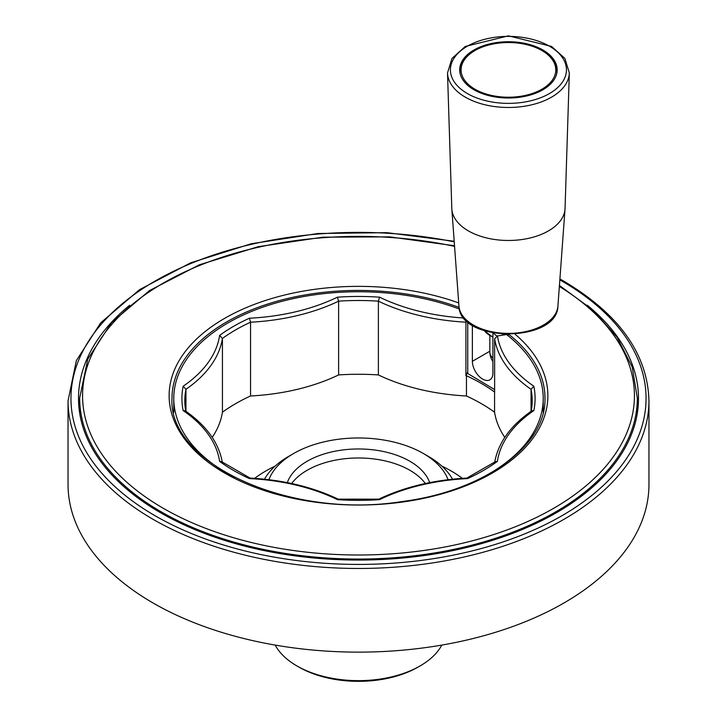 <?xml version="1.0" encoding="UTF-8"?>
<svg xmlns="http://www.w3.org/2000/svg" width="717" height="717" viewBox="0 0 717 717"><rect width="100%" height="100%" fill="white"/><g stroke="black" fill="none" stroke-linecap="round" stroke-linejoin="round"><path stroke-width="1.08" d="M556.688 65.937A48.738 28.142 0 0 0 505.001 41.81A48.738 28.142 0 0 0 459.687 69.881A48.738 28.142 0 0 0 508.425 98.014A48.738 28.142 0 0 0 557.163 69.881A48.738 28.142 0 0 0 556.688 65.937M447.516 72.955L451.8 208.369A56.634 32.704 0 0 0 451.844 209.158A56.634 32.704 0 0 0 508.425 240.473A56.634 32.704 0 0 0 565.014 209.158A56.634 32.704 0 0 0 565.059 208.369L569.334 72.955A60.918 35.169 180 0 1 512.153 107.416A60.918 35.169 180 0 1 448.107 77.239A60.918 35.169 180 0 1 447.516 72.955L451.988 58.427L465.252 46.462L508.425 35.85L551.606 46.462L564.862 58.427L569.334 72.955M425.333 483.509A72.614 41.927 0 0 0 358.5 457.984A72.614 41.927 0 0 0 291.667 483.509M275.194 645.085A87.133 50.307 0 0 0 296.883 665.914L298.935 667.097A84.23 48.631 0 0 0 406.593 672.636A84.23 48.631 0 0 0 418.065 667.097L420.117 665.914A87.133 50.307 0 0 0 441.806 645.085M296.883 665.914A87.133 50.307 0 0 0 408.251 671.641A87.133 50.307 0 0 0 420.117 665.914M472.369 325.231L472.369 361.314A14.519 8.389 60 0 0 478.705 375.923A14.519 8.389 60 0 0 489.899 379.813A14.519 8.389 60 0 0 492.911 373.172L492.911 333.011M504.786 437.379A159.748 92.233 0 0 1 494.569 412.221A173.693 100.281 0 0 0 466.453 395.981L466.453 375.762A173.693 100.281 180 0 1 494.569 392.002A159.748 92.233 180 0 0 494.622 392.298L494.622 338.756L497.464 335.941L506.534 334.534A181.706 104.906 0 0 1 517.665 344.277A184.726 106.654 180 0 1 543.226 398.401A184.726 106.654 180 0 1 482.622 477.397M234.378 477.388A184.726 106.654 180 0 1 173.774 398.401A184.726 106.654 180 0 1 266.832 305.809A184.726 106.654 180 0 1 452.257 306.509A181.706 104.906 0 0 1 459.409 309.045M587.331 305.254A279.997 161.657 180 0 1 638.497 398.401A279.997 161.657 180 0 1 463.63 548.227A279.997 161.657 180 0 1 157.453 510.916A279.997 161.657 180 0 1 78.503 398.401A279.997 161.657 180 0 1 129.669 305.245M494.569 412.221L494.569 392.002M68.043 400.776L68.043 484.441A290.457 167.688 0 0 0 153.115 603.015A290.457 167.688 0 0 0 469.653 639.367A290.457 167.688 0 0 0 648.957 484.441L648.957 400.776A290.457 167.688 180 0 1 469.653 555.702A290.457 167.688 180 0 1 153.115 519.35A290.457 167.688 180 0 1 68.043 400.776L76.361 360.552L100.721 322.802L139.591 289.632L190.749 262.798L251.344 243.735L317.972 233.5L386.875 232.658L454.193 241.262M504.123 334.382L500.905 335.413M492.911 332.778L497.526 336.578M467.744 321.816L467.744 373.521L494.622 389.573M531.046 411.343L531.046 389.295L533.833 386.23A156.844 90.557 180 0 1 497.464 335.941M466.453 375.762A159.748 92.233 180 0 1 465.925 375.735L465.925 322.184A159.748 92.233 180 0 1 378.388 301.158L379.589 297.179A176.597 101.957 180 0 0 337.411 297.179A156.844 90.557 180 0 1 249.435 318.214L250.547 322.211L250.547 395.981A173.693 100.281 0 0 0 222.431 412.221L222.431 338.451L219.608 335.431A156.844 90.557 180 0 1 183.167 386.23L185.954 389.295L185.954 411.343M465.925 375.735L467.744 371.809M466.453 395.981A159.748 92.233 180 0 1 378.388 374.928L378.388 301.158A173.693 100.281 180 0 0 338.612 301.158L337.411 297.179M378.388 374.928A173.693 100.281 0 0 0 338.612 374.928L338.612 301.158A159.748 92.233 180 0 1 250.547 322.211A173.693 100.281 180 0 0 222.431 338.451A159.748 92.233 180 0 1 185.954 389.295A173.693 100.281 180 0 0 184.807 400.776A173.693 100.281 180 0 0 185.748 411.2M429.68 482.613A72.614 41.927 0 0 0 358.5 448.967A72.614 41.927 0 0 0 287.32 482.613M338.612 374.928A159.748 92.233 180 0 1 250.547 395.981M222.431 412.221A159.748 92.233 180 0 1 212.214 437.379M494.596 462.806C497.983 443.061 510.379 425.737 531.772 410.841L533.833 410.581A176.597 101.957 180 0 0 533.833 386.23M497.392 461.372A176.597 101.957 180 0 1 467.565 478.589L466.821 478.114L495.268 461.694L497.392 461.372A156.844 90.557 180 0 1 533.833 410.581M466.919 478.087C433.866 479.888 404.478 486.915 378.773 499.166L379.589 499.632A156.844 90.557 180 0 1 467.565 478.589M250.081 478.087L249.435 478.589A176.597 101.957 180 0 1 219.608 461.372L221.732 461.694L250.081 478.087C283.134 479.888 312.522 486.915 338.227 499.166L337.411 499.632A176.597 101.957 180 0 0 379.589 499.632M222.404 462.806C219.017 443.061 206.621 425.737 185.228 410.841L183.167 410.581A156.844 90.557 180 0 1 219.608 461.372M508.201 335.852L508.201 334.489M492.911 358.052A18.588 10.728 180 0 1 489.836 352.146L489.836 335.708M448.089 479.7A91.668 52.924 0 0 0 423.317 453.476A91.668 52.924 0 0 0 293.683 453.476A91.668 52.924 0 0 0 268.911 479.7M452.499 479.198A98.758 57.019 0 0 0 428.327 456.362L423.317 453.476M293.683 453.476L288.673 456.362A98.758 57.019 0 0 0 264.501 479.198M460.305 74.326A48.505 28.008 180 0 1 459.92 70.822C460.153 62.836 464.966 56.06 474.367 50.495C483.966 45.117 495.402 42.402 508.694 42.33C521.286 42.464 532.238 45.01 541.541 49.966C551.543 55.585 556.67 62.54 556.93 70.822A48.505 28.008 180 0 1 556.553 74.326M474.95 50.548A47.34 27.336 180 0 1 554.16 62.8A47.34 27.336 180 0 1 496.173 96.284A47.34 27.336 180 0 1 474.95 50.548M458.934 306.007C459.31 343.076 557.548 343.076 557.925 306.007A49.536 28.599 180 0 1 510.863 333.369A49.536 28.599 180 0 1 459.373 308.812A49.536 28.599 180 0 1 458.934 306.007L451.844 209.158M450.984 74.577A58.014 33.493 180 0 1 530.105 38.808A58.014 33.493 180 0 1 544.194 96.248A58.014 33.493 180 0 1 450.984 74.577M492.911 336.981A25.973 14.994 180 0 1 484.549 330.851M489.836 351.222L472.369 361.314M559.834 279.872A287.544 166.012 180 0 1 561.823 281.01A287.544 166.012 180 0 1 473.238 550.629A287.544 166.012 180 0 1 71.135 404.298A287.544 166.012 180 0 1 454.237 241.862M637.332 413.117L637.332 398.069A278.832 160.984 180 0 1 461.838 547.591A278.832 160.984 180 0 1 156.27 508.9A278.832 160.984 180 0 1 79.668 398.069L79.668 413.117M531.252 411.2A173.693 100.281 180 0 0 532.193 400.776A173.693 100.281 180 0 0 531.046 389.295A159.748 92.233 180 0 1 494.622 338.756M464.024 318.016A156.844 90.557 180 0 1 379.589 297.179M249.435 478.589A156.844 90.557 180 0 1 337.411 499.632M183.167 410.581A176.597 101.957 180 0 1 183.167 386.23M219.608 335.431A176.597 101.957 180 0 1 249.435 318.214M508.98 334.489A186.474 107.658 180 0 1 544.974 398.069C546.686 444.872 484.853 490.912 402.578 501.47C289.82 519.816 167.339 463.209 172.026 398.069A186.474 107.658 180 0 1 269.018 303.623A186.474 107.658 180 0 1 459.086 307.423M559.359 286.468A275.928 159.308 180 0 1 462.16 543.334A275.928 159.308 180 0 1 82.598 398.052A275.928 159.308 180 0 1 454.56 246.361M515.102 334.221A189.378 109.334 180 0 1 398.383 502.581A189.378 109.334 180 0 1 171.946 376.909A189.378 109.334 180 0 1 458.71 302.924M462.375 478.356A130.987 75.626 0 0 0 441.806 466.068M275.194 466.068A130.987 75.626 0 0 0 254.625 478.356M459.92 70.822L459.92 72.623M556.93 70.822L556.93 72.623M557.925 306.007L565.014 209.158M492.911 337.295L484.414 330.815M489.899 353.033A18.588 18.588 0 0 0 492.911 361.637M173.774 398.401L173.774 412.526M543.226 398.401L543.226 412.526M648.957 400.776C647.612 353.875 619.058 313.912 563.275 280.867L559.905 278.949M532.193 400.776L531.082 411.881M378.89 499.14L338.11 499.14M185.918 411.881L184.807 400.776M637.332 398.069L632.197 366.987L617.014 337.151L592.448 309.672L559.43 285.483M79.668 398.069L87.788 359.118L111.556 322.605L149.459 290.6L199.29 264.824L258.21 246.684L322.883 237.184L389.591 236.87L454.524 245.752"/></g></svg>
